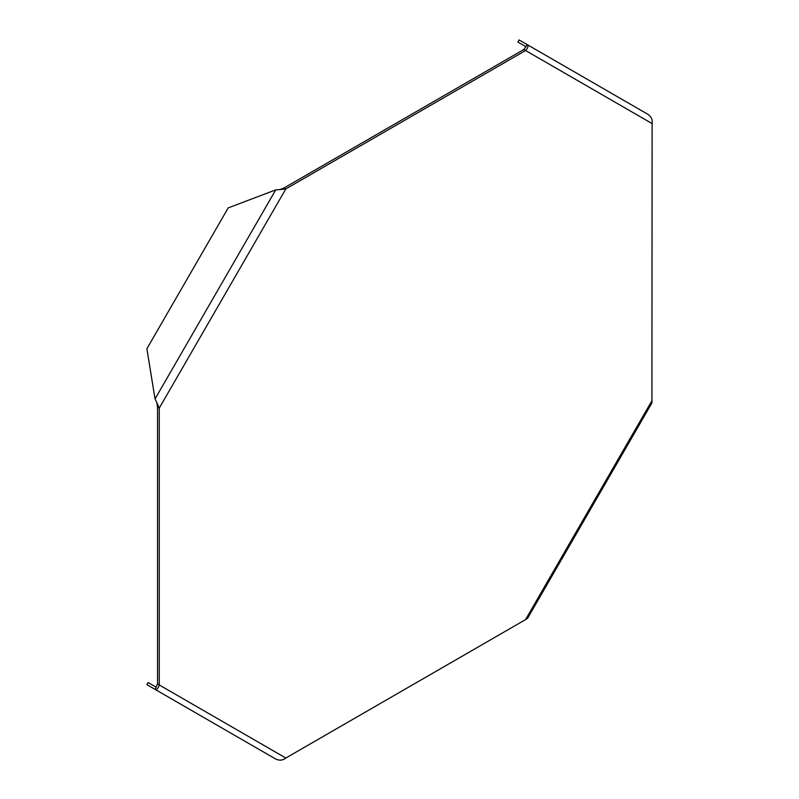 <?xml version="1.0" encoding="UTF-8"?>
<svg xmlns="http://www.w3.org/2000/svg" width="799" height="799" viewBox="0 0 799 799"><rect width="100%" height="100%" fill="white"/><g stroke="black" fill="none" stroke-linecap="round" stroke-linejoin="round"><path stroke-width="1.2" d="M652.114 123.585L523.834 49.518L284.094 187.935L285.822 188.924L525.562 50.517C528.089 47.82 528.648 45.873 527.26 44.654L647.959 114.347C651.305 116.684 652.693 119.76 652.114 123.585L651.914 402.946L527.65 618.176L525.562 619.615L652.114 400.409M157.533 683.964L155.036 689.367C156.784 689.966 158.192 688.498 159.261 684.963L159.261 408.129L157.533 407.14L157.533 683.964L285.822 758.031L525.562 619.615M285.822 758.031C282.796 760.438 279.44 760.778 275.735 759.05L146.886 684.653L148.105 682.546L156.264 687.25M157.533 407.14L156.854 402.636L155.036 398.931L275.735 189.872L279.85 189.593L284.094 187.935M279.85 189.593L285.822 188.924L159.261 408.129L156.854 402.626M275.735 189.872L228.204 207.9L146.886 348.754L155.036 398.931M523.834 49.518L527.26 44.654L519.1 39.95L517.882 42.067L526.042 46.771"/></g></svg>

